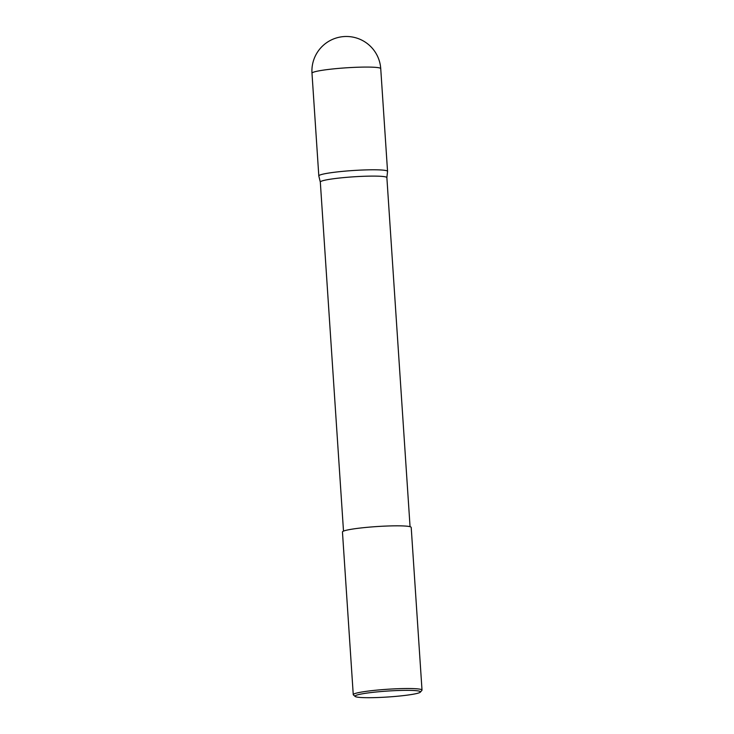 <?xml version="1.0" encoding="UTF-8"?>
<svg xmlns="http://www.w3.org/2000/svg" width="734" height="734" viewBox="0 0 734 734"><rect width="100%" height="100%" fill="white"/><g stroke="black" fill="none" stroke-linecap="round" stroke-linejoin="round"><path stroke-width="1.1" d="M320.318 182.069L318.813 175.977A34.452 3.119 -3.8 0 1 318.813 175.931A34.452 3.119 -3.8 0 1 345.044 171.141A34.452 3.119 -3.8 0 1 383.799 170.205A34.452 3.119 -3.8 0 1 387.552 171.361A34.452 3.119 -3.8 0 1 387.552 171.407L386.873 177.656A33.351 3.019 -3.8 0 0 386.873 177.628A33.351 3.019 -3.8 0 0 383.231 176.509A33.351 3.019 -3.8 0 0 345.714 177.417A33.351 3.019 -3.8 0 0 320.318 182.05A33.351 3.019 -3.8 0 0 320.327 182.096M416.894 690.749A32.801 2.973 176.2 0 0 378.56 691.767A32.801 2.973 176.2 0 0 355.173 696.456A32.801 2.973 176.2 0 0 358.596 697.3A32.801 2.973 176.2 0 0 394.039 696.538A32.801 2.973 176.2 0 0 420.353 692.134A32.801 2.973 176.2 0 0 416.894 690.749M355.173 696.456L353.421 694.942A34.452 3.119 -3.8 0 1 353.256 694.667A34.452 3.119 -3.8 0 1 379.496 689.877A34.452 3.119 -3.8 0 1 418.252 688.942A34.452 3.119 -3.8 0 1 422.013 690.098A34.452 3.119 -3.8 0 1 421.894 690.391L420.353 692.134M353.256 694.667L342.457 531.976A34.452 3.119 -3.8 0 1 368.688 527.186A34.452 3.119 -3.8 0 1 407.453 526.25A34.452 3.119 -3.8 0 1 411.205 527.407L422.013 690.098M330.731 69.18A34.452 3.119 176.2 0 0 311.987 73.216A34.452 34.452 0 0 1 350.21 36.7A34.452 34.452 0 0 1 380.735 68.647A34.452 3.119 176.2 0 0 376.973 67.491A34.452 3.119 176.2 0 0 330.731 69.18M318.813 175.931L311.987 73.216M343.503 531.122L320.318 182.05M410.058 526.7L386.873 177.628M387.552 171.361L380.735 68.647"/></g></svg>
